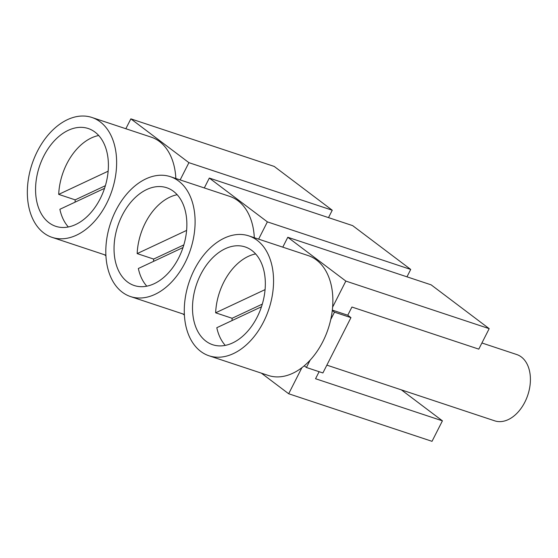 <?xml version="1.0" encoding="UTF-8"?>
<svg xmlns="http://www.w3.org/2000/svg" width="558" height="558" viewBox="0 0 558 558"><rect width="100%" height="100%" fill="white"/><g stroke="black" fill="none" stroke-linecap="round" stroke-linejoin="round"><path stroke-width="0.84" d="M209.027 355.788A63.166 42.101 108.4 0 1 200.727 351.401A63.166 42.101 108.4 0 1 191.408 276.022A63.166 42.101 108.4 0 1 248.812 235.881A63.166 42.101 108.4 0 1 257.112 240.268A63.166 42.101 108.4 0 1 266.431 315.64A63.166 42.101 108.4 0 1 209.027 355.788L268.342 375.464A63.166 42.101 108.4 0 0 301.906 367.68L288.681 393.76L432.025 441.322L442.417 420.837L401.362 389.861M442.417 420.837L315.549 378.736L319.12 371.698M406.97 276.824L410.716 269.437L352.663 225.634L209.32 178.065L204.312 187.941M350.954 317.635L322.894 372.953L306.419 367.485L310.15 360.126A63.166 42.101 -71.6 0 0 330.748 319.525A63.166 42.101 108.4 0 0 332.282 310.513L334.479 312.173L350.954 317.635L347.767 315.228L332.331 310.108M347.767 315.228L351.924 307.033L478.792 349.134L489.185 328.648L345.841 281.079L332.61 307.158A63.166 42.101 108.4 0 0 316.428 259.944A63.166 42.101 108.4 0 0 308.128 255.564L248.812 235.881M489.185 328.648L431.132 284.845L287.788 237.276L345.841 281.079M328.502 217.613L332.254 210.226L188.911 162.664L180.15 179.927M125.843 128.731L130.858 118.854L274.201 166.423L332.254 210.226M184.405 315.075L182.912 313.945M306.419 367.485L304.222 365.825A63.166 42.101 108.4 0 0 310.15 360.126M104.451 254.734L105.936 255.864M288.681 393.76L261.381 373.156M410.716 269.437L267.373 221.875L258.619 239.138M267.373 221.875L209.32 178.065M330.748 319.525L334.479 312.173M130.858 118.854L188.911 162.664M282.78 247.152L287.788 237.276M225.279 345.395A51.524 34.338 108.4 0 1 216.804 327.713L261.472 306.767M481.91 342.982L516.722 354.532A34.931 23.283 108.4 0 1 521.312 356.953A34.931 23.283 108.4 0 1 526.466 398.642A34.931 23.283 108.4 0 1 494.716 420.837L326.855 365.134M68.341 226.973A51.524 34.338 108.4 0 1 59.873 209.292L104.541 188.346M170.343 176.67A63.166 42.101 108.4 0 1 178.644 181.057A63.166 42.101 108.4 0 1 187.969 256.429A63.166 42.101 108.4 0 1 130.558 296.577A63.166 42.101 108.4 0 1 122.258 292.19A63.166 42.101 108.4 0 1 112.939 216.811A63.166 42.101 108.4 0 1 170.343 176.67L229.659 196.353A63.166 42.101 108.4 0 1 237.959 200.734A63.166 42.101 108.4 0 1 254.315 237.708M173.447 191.296A51.524 34.338 108.4 0 1 181.05 252.781A51.524 34.338 108.4 0 1 134.227 285.522A51.524 34.338 108.4 0 1 127.461 281.95A51.524 34.338 108.4 0 1 119.851 220.466A51.524 34.338 108.4 0 1 166.682 187.725A51.524 34.338 108.4 0 1 173.447 191.296M91.882 117.459A63.166 42.101 108.4 0 1 100.182 121.846A63.166 42.101 108.4 0 1 109.501 197.218A63.166 42.101 108.4 0 1 52.096 237.366A63.166 42.101 108.4 0 1 43.796 232.979A63.166 42.101 108.4 0 1 34.47 157.6A63.166 42.101 108.4 0 1 91.882 117.459L151.197 137.142A63.166 42.101 108.4 0 1 159.49 141.523A63.166 42.101 108.4 0 1 175.847 178.497M301.906 367.68A63.166 42.101 -71.6 0 0 304.222 365.825M332.282 310.513A63.166 42.101 -71.6 0 0 332.61 307.158M251.916 250.507A51.524 34.338 108.4 0 1 259.519 311.992A51.524 34.338 108.4 0 1 212.696 344.732A51.524 34.338 108.4 0 1 205.923 341.161A51.524 34.338 108.4 0 1 198.32 279.677A51.524 34.338 108.4 0 1 245.143 246.936A51.524 34.338 108.4 0 1 251.916 250.507M146.81 286.184A51.524 34.338 108.4 0 1 138.342 268.503L183.01 247.557M265.064 289.623L215.639 312.808A51.524 34.338 108.4 0 1 255.627 253.925M232.051 320.564A51.524 34.338 108.4 0 1 232.114 318.276L262.302 304.117M232.114 318.276L215.639 312.808M186.602 230.412L137.17 253.597A51.524 34.338 108.4 0 1 177.165 194.714M183.84 244.906L153.645 259.065L137.17 253.597M108.133 171.201L58.702 194.386A51.524 34.338 108.4 0 1 98.696 135.503M105.371 185.695L75.177 199.855L58.702 194.386M75.121 202.142A51.524 34.338 108.4 0 1 75.177 199.855M153.589 261.353A51.524 34.338 108.4 0 1 153.645 259.065M94.979 132.086A51.524 34.338 108.4 0 1 102.588 193.57A51.524 34.338 108.4 0 1 55.758 226.311A51.524 34.338 108.4 0 1 48.992 222.74A51.524 34.338 108.4 0 1 41.39 161.255A51.524 34.338 108.4 0 1 88.213 128.514A51.524 34.338 108.4 0 1 94.979 132.086M130.558 296.577L184.37 314.433M52.096 237.366L105.908 255.222"/></g></svg>
